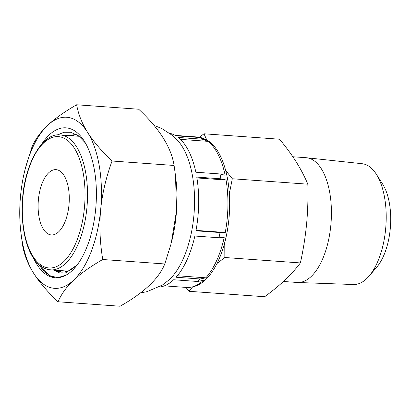 <?xml version="1.0" encoding="UTF-8"?>
<svg xmlns="http://www.w3.org/2000/svg" width="411" height="411" viewBox="0 0 411 411"><rect width="100%" height="100%" fill="white"/><g stroke="black" fill="none" stroke-linecap="round" stroke-linejoin="round"><path stroke-width="0.62" d="M297.651 282.491A62.539 29.53 94.1 0 0 331.019 223.173A62.539 29.53 94.1 0 0 307.515 157.886A62.539 29.53 -85.9 0 0 306.606 157.757L362.168 163.722A60.566 28.6 -85.9 0 1 363.052 163.845A60.566 28.6 94.1 0 1 376.296 174.177L382.636 184.107A49.371 23.314 94.1 0 1 376.671 267.273L368.975 276.197A60.566 28.6 94.1 0 1 353.496 284.525L297.651 282.491A62.539 29.53 94.1 0 1 297.158 282.465L283.441 281.484M376.296 174.177A60.566 28.6 94.1 0 1 368.975 276.197M306.606 157.757A62.539 29.53 -85.9 0 0 306.113 157.711L292.838 156.761M199.376 137.243L203.99 133.791L279.537 139.211C285.953 146.927 291.502 154.479 296.187 161.872C300.795 169.245 304.679 176.679 307.839 184.174C308.214 197.645 307.803 210.828 306.616 223.733C305.363 236.638 303.292 249.708 300.395 262.932L224.848 257.512L216.998 263.477M300.395 262.932C295.971 268.779 290.849 274.471 285.018 280.009C279.11 285.563 272.318 291.132 264.648 296.727L189.101 291.307L185.936 287.407M307.839 184.174L232.292 178.754L229.359 193.74M224.766 242.444L224.848 257.512M203.99 133.791L206.795 140.012M225.66 170.421L232.292 178.754M192.656 286.837L189.101 291.307M56.769 169.738A32.731 15.454 -85.9 0 0 56.035 169.645A32.731 15.454 -85.9 0 0 38.336 200.409A32.731 15.454 -85.9 0 0 50.615 234.851A32.731 15.454 -85.9 0 0 51.349 234.943A32.731 15.454 -85.9 0 0 69.048 204.18A32.731 15.454 -85.9 0 0 56.769 169.738M175.512 175.759L175.893 179.037A85.663 40.453 94.1 0 1 176.175 215.189A85.663 40.453 94.1 0 1 171.32 242.767L176.545 210.566L175.512 175.759L174.094 165.463C171.243 147.354 159.442 128.612 138.697 109.228L76.646 104.774C64.476 111.756 54.776 118.635 47.558 125.422C40.417 132.214 35.212 139.416 31.94 147.04L25.415 168.202A85.76 40.499 -85.9 0 0 20.55 195.806A85.76 40.499 -85.9 0 0 20.833 231.999A85.76 40.499 -85.9 0 0 33.594 273.171C39.317 282.208 47.46 291.743 58.028 301.772C61.301 294.153 66.505 286.95 73.646 280.158C80.864 273.372 90.564 266.487 102.735 259.511C99.894 242.177 99.2 225.598 100.654 209.774A85.76 40.499 -85.9 0 0 87.615 132.409C81.969 123.377 78.311 114.166 76.646 104.774M154.022 125.437L161.472 128.335L172.851 135.692L179.011 142.047A77.258 36.481 94.1 0 1 193.838 216.058A77.258 36.481 94.1 0 1 169.111 279.824A77.258 36.481 94.1 0 1 168.89 280.025M20.833 231.999L22.631 245.537C24.29 254.933 27.948 264.145 33.594 273.171A85.76 40.499 -85.9 0 0 73.646 280.158A85.76 40.499 -85.9 0 0 100.654 209.774C102.19 193.956 105.987 177.701 112.049 161.009C101.481 150.976 93.338 141.441 87.615 132.409A85.76 40.499 -85.9 0 0 47.558 125.422A85.76 40.499 -85.9 0 0 25.415 168.202M170.822 244.643L164.785 263.96C158.831 278.689 143.927 292.776 120.074 306.226L58.028 301.772M174.094 165.463L112.049 161.009M164.785 263.96L102.735 259.511M41.809 143.984A75.156 35.49 94.1 0 1 67.671 128.037A75.156 35.49 -85.9 0 1 84.111 140.855A75.156 35.49 -85.9 0 1 91.252 233.802L90.389 237.106C84.779 255.323 77.16 267.736 67.527 274.332L65.827 275.211A75.156 35.49 94.1 0 1 33.604 258.314M78.891 136.103L78.475 136.241M64.424 270.895L65.986 271.661M76.862 134.71L75.521 134.561L68.426 135.522M90.672 236.063L90.374 237.162M77.129 265.003L65.323 273.032L59.6 272.904L54.216 270.161M49.818 275.724L40.103 265.604M76.775 134.7L70.939 135.702M56.888 270.356L62.066 272.154M54.401 270.176A69.12 32.639 -85.9 0 0 60.962 272.113A69.12 32.639 -85.9 0 0 77.628 264.335M67.312 271.275L66.936 271.075M85.396 142.987L78.522 135.825L70.826 132.291L64.034 132.275L57.201 134.978M38.331 264.047L44.296 271.748L51.087 276.3L58.377 277.476L65.827 275.211M158.923 287.114A77.258 36.481 94.1 0 0 173.642 279.757L197.758 281.489L203.476 280.266A75.429 35.618 94.1 0 1 191.762 287.042L193.802 286.575A74.807 35.325 -85.9 0 0 229.276 214.896A74.807 35.325 -85.9 0 0 204.401 138.887L202.448 138.132A75.429 35.618 94.1 0 1 205.649 139.719L199.977 137.531A77.258 36.481 -85.9 0 1 202.361 139.19L207.976 141.343A75.429 35.618 94.1 0 1 225.161 175.281L219.962 173.951A77.258 36.481 -85.9 0 1 220.887 178.816L226.06 180.028A75.429 35.618 94.1 0 1 225.249 232.477L196.021 230.381M175.158 135.389L197.403 136.986A75.429 35.618 94.1 0 1 199.099 137.192A75.429 35.618 94.1 0 1 202.448 138.132M191.762 287.042A75.429 35.618 94.1 0 1 186.604 287.459L164.359 285.861M197.758 281.489A77.258 36.481 -85.9 0 0 200.203 278.971L176.088 277.24A77.258 36.481 94.1 0 0 194.86 236.027L218.976 237.758A77.258 36.481 -85.9 0 0 220.055 232.539L225.249 232.477M218.976 237.758L224.195 237.573A75.429 35.618 94.1 0 1 205.865 277.81L177.357 275.766M200.203 278.971L205.865 277.81M220.887 178.816L196.771 177.084A77.258 36.481 94.1 0 1 195.939 230.807L220.055 232.539M202.361 139.19L178.246 137.459A77.258 36.481 94.1 0 1 195.847 172.224L219.962 173.951M169.949 133.37A77.258 36.481 94.1 0 1 175.862 135.8L199.977 137.531M207.976 141.343L180.419 139.365M226.06 180.028L196.91 177.937M48.935 269.708A67.656 31.95 -85.9 0 0 50.455 269.893A67.656 31.95 -85.9 0 0 87.04 206.312A67.656 31.95 -85.9 0 0 61.66 135.111A67.656 31.95 -85.9 0 0 60.14 134.926L79.128 136.288M47.501 267.772A65.827 31.087 -85.9 0 0 84.435 207.658A65.827 31.087 -85.9 0 0 59.878 136.817A65.827 31.087 -85.9 0 0 22.944 196.931A65.827 31.087 -85.9 0 0 47.501 267.772M60.14 134.926C42.641 132.512 24.475 163.917 22.451 200.306C20.185 233.987 29.869 265.907 48.796 269.688L67.728 271.132M169.111 279.824L162.335 285.095L146.933 291.682L140.428 292.935"/></g></svg>
